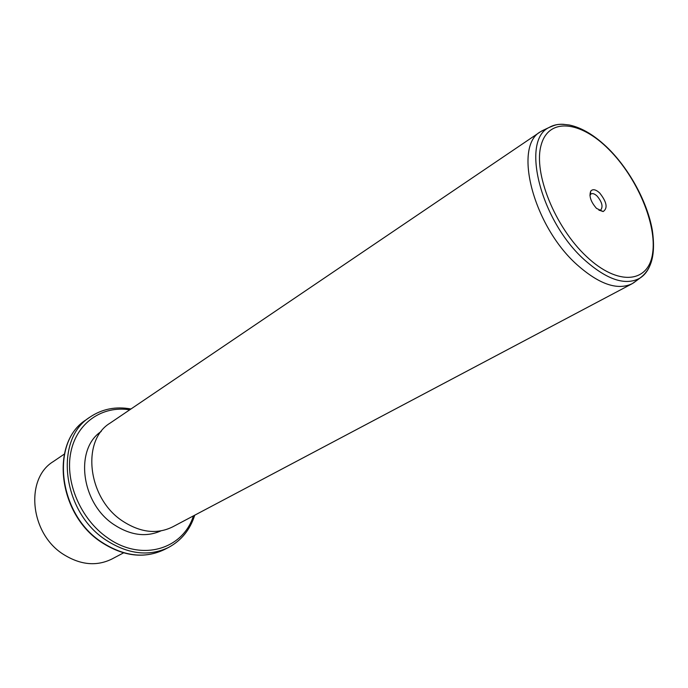 <?xml version="1.0" encoding="UTF-8"?>
<svg xmlns="http://www.w3.org/2000/svg" width="688" height="688" viewBox="0 0 688 688"><rect width="100%" height="100%" fill="white"/><g stroke="black" fill="none" stroke-linecap="round" stroke-linejoin="round"><path stroke-width="1.03" d="M64.294 454.114L53.234 461.605C24.94 478.65 29.876 533.14 63.115 554.175C80.229 564.994 96.518 566.594 111.981 558.983L123.565 552.851M160.906 530.887C145.985 537.474 130.264 535.341 113.744 524.48C80.943 502.962 74.502 448.911 101.222 431.462M110.295 422.974L110.071 423.129C81.261 440.337 87.462 497.949 122.232 520.825C140.128 532.581 156.933 534.593 172.662 526.87L631.945 283.826M636.452 280.713L632.16 283.705C617.463 290.68 598.99 284.264 576.733 264.459C533.226 225.544 513.085 146.458 540.476 131.752L545.575 129.146M599.687 192.984C606.833 202.066 607.986 208.258 603.135 211.569L596.487 208.369C590.76 201.79 588.851 196.037 590.777 191.083C592.798 188.796 595.765 189.424 599.687 192.984M598.999 210.365L600.701 210.029C603.256 206.701 602.06 202.048 597.107 196.08C594.673 193.81 592.626 193.096 590.992 193.939L589.926 195.272M168.276 547.588L164.406 549.557C144.79 558.923 123.883 556.446 101.686 542.135C57.947 513.876 50.258 441.842 86.12 419.809L86.404 419.611M194.73 515.192C190.094 529.76 181.374 540.51 168.569 547.433C148.935 556.807 127.985 554.296 105.72 539.899C61.851 511.485 54.051 439.176 89.947 417.126L86.12 419.809C49.889 442.401 57.783 513.962 101.222 542.135M193.414 515.888C182.965 549.48 141.229 562.113 107.483 537.767C80.625 519.234 64.749 481.858 70.812 452.308C76.712 422.656 102.374 405.395 129.731 409.816M649.429 266.738C647.184 271.76 644.011 275.561 639.9 278.141C625.452 286.019 606.85 279.818 584.103 259.539C540.338 220.203 520.67 140.447 549.024 127.512C553.358 124.958 558.398 123.909 564.117 124.365M608.76 149.322C637.045 177.427 657.16 224.546 652.577 253.597C648.44 283.035 617.996 286.371 586.486 256.495C554.872 227.04 533.174 172.826 541.103 145.211C548.56 117.132 580.595 120.864 608.76 149.322M164.406 549.557C144.489 558.983 123.47 556.54 101.351 542.23M130.961 408.99C115.799 406.212 102.134 408.93 89.947 417.126M540.476 131.752L110.071 423.129M541.637 131.004L549.024 127.512C556.024 124.683 557.538 123.462 569.32 125.001C582.177 127.727 595.335 135.734 608.785 149.004C630.148 170.418 647.511 202.728 652.319 230.239C656.3 258.155 649.756 270.78 639.9 278.141L633.356 283.017M590.252 194.644L590.777 191.083M599.738 210.356L603.135 211.569"/></g></svg>
